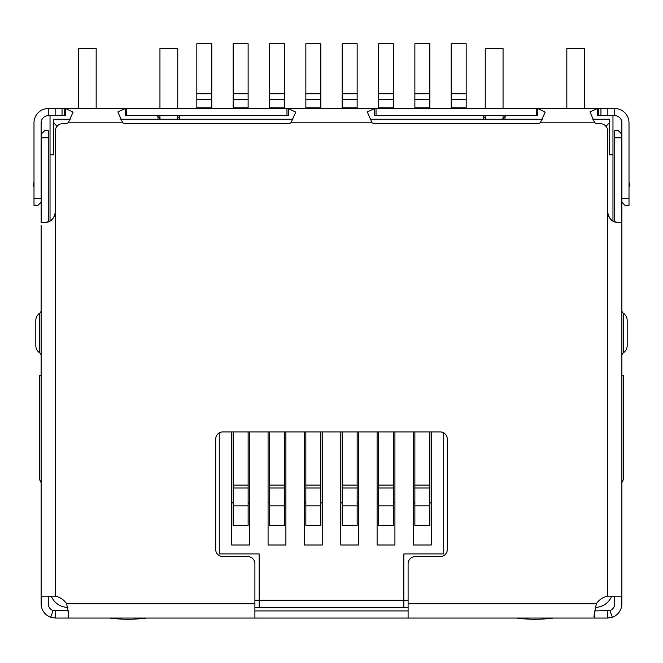 <?xml version="1.0" encoding="UTF-8"?>
<svg xmlns="http://www.w3.org/2000/svg" width="663" height="663" viewBox="0 0 663 663"><rect width="100%" height="100%" fill="white"/><g stroke="black" fill="none" stroke-linecap="round" stroke-linejoin="round"><path stroke-width="0.99" d="M254.899 607.358L259.175 607.358L259.175 553.92L219.271 553.92L219.271 432.864M443.729 432.864L443.729 553.92L403.825 553.92L403.825 607.358L408.101 607.358M57.151 126.368L53.587 122.804L53.587 154.869L50.032 154.869L50.032 220.97M605.849 126.368L609.413 122.804L609.413 119.241L592.821 119.241M542.334 119.241L370.136 119.241M292.93 119.241L120.732 119.241M70.245 119.241L53.587 119.241L53.587 122.804M612.968 220.97L612.968 154.869L609.413 154.869L609.413 122.804M611.7 596.161A17.818 17.818 0 0 1 595.473 607.358M67.833 607.358A17.818 17.818 0 0 1 51.3 596.161M50.032 154.869L50.032 115.677M612.968 115.677L612.968 154.869M403.825 607.358L259.175 607.358M41.123 482.656L39.341 479.092L39.341 375.772L41.123 375.772M68.38 108.55L65.687 108.55L73.104 112.13L68.206 122.804A8.909 8.909 0 0 1 64.278 123.716L62.496 123.716A7.127 7.127 0 0 0 55.369 130.843L55.369 211.903C54.093 219.055 50.446 222.577 44.429 222.47L41.413 222.213L46.41 222.271M594.62 108.55L597.313 108.55L597.313 115.677L614.75 115.677A7.127 7.127 0 0 1 621.877 122.804L621.877 202.207L625.441 205.77L629.005 205.77L629.005 198.651L621.877 198.651M483.634 119.241L483.634 116.564L482.747 115.677M288.372 108.55L374.628 108.55L374.628 115.677L537.776 115.677L537.776 108.55L545.193 112.13L540.295 122.804A8.909 8.909 0 0 1 536.367 123.716L376.037 123.716A8.909 8.909 0 0 1 372.109 122.804L367.261 111.906L374.628 108.55L288.372 108.55L295.789 112.13L290.891 122.804A8.909 8.909 0 0 1 286.963 123.716L126.633 123.716A8.909 8.909 0 0 1 122.705 122.804L117.857 111.906L125.224 108.55L125.224 115.677L288.372 115.677L288.372 108.55L126.633 108.55L126.633 115.677M180.253 115.677L179.366 116.564L179.366 119.241M621.877 482.656L623.659 479.092L623.659 375.772L621.877 375.772M408.101 600.239L254.899 600.239M413.447 431.911L413.447 545.011L431.265 545.011L431.265 431.911M377.106 431.911L377.106 545.011L394.924 545.011L394.924 431.911M340.765 431.911L340.765 545.011L358.575 545.011L358.575 431.911M304.425 431.911L304.425 545.011L322.235 545.011L322.235 431.911M268.076 431.911L268.076 545.011L285.894 545.011L285.894 431.911M231.735 431.911L231.735 545.011L249.553 545.011L249.553 431.911M179.366 116.564L176.689 119.241M486.31 119.241L483.634 116.564M431.265 545.011L413.447 545.011M394.924 545.011L377.106 545.011M358.575 545.011L340.765 545.011M322.235 545.011L304.425 545.011M285.894 545.011L268.076 545.011M249.553 545.011L231.735 545.011M157.098 115.677L157.985 116.564L157.985 119.241M505.902 115.677L502.347 119.241M505.015 119.241L505.015 116.564M160.653 119.241L157.985 116.564M196.82 107.903L196.82 43.741L211.787 43.741L211.787 107.903L196.82 107.903L196.82 108.55M211.787 108.55L211.787 107.903M231.735 502.289A1.782 1.782 0 0 1 233.161 504.037M233.161 505.819L233.161 525.411L248.128 525.411L248.128 488.001L233.161 488.001L233.161 505.819L248.128 505.819M233.161 488.001L233.161 485.101L248.128 485.101L248.128 431.911M233.161 431.911L233.161 485.101M248.128 485.101L248.128 488.001M248.128 504.037A1.782 1.782 0 0 1 249.553 502.289M233.161 107.903L233.161 43.741L248.128 43.741L248.128 107.903L233.161 107.903L233.161 108.55M248.128 108.55L248.128 107.903M268.076 502.289A1.782 1.782 0 0 1 269.501 504.037M269.501 505.819L269.501 525.411L284.468 525.411L284.468 488.001L269.501 488.001L269.501 505.819L284.468 505.819M269.501 488.001L269.501 485.101L284.468 485.101L284.468 431.911M269.501 431.911L269.501 485.101M284.468 485.101L284.468 488.001M284.468 504.037A1.782 1.782 0 0 1 285.894 502.289M269.501 107.903L269.501 43.741L284.468 43.741L284.468 107.903L269.501 107.903L269.501 108.55M284.468 108.55L284.468 107.903M304.425 502.289A1.782 1.782 0 0 1 305.85 504.037M305.85 505.819L305.85 525.411L320.809 525.411L320.809 488.001L305.85 488.001L305.85 505.819L320.809 505.819M305.85 488.001L305.85 485.101L320.809 485.101L320.809 431.911M305.85 431.911L305.85 485.101M320.809 485.101L320.809 488.001M320.809 504.037A1.782 1.782 0 0 1 322.235 502.289M305.85 107.903L305.85 43.741L320.809 43.741L320.809 107.903L305.85 107.903L305.85 108.55M320.809 108.55L320.809 107.903M340.765 502.289A1.782 1.782 0 0 1 342.191 504.037M342.191 505.819L342.191 525.411L357.15 525.411L357.15 488.001L342.191 488.001L342.191 505.819L357.15 505.819M342.191 488.001L342.191 485.101L357.15 485.101L357.15 431.911M342.191 431.911L342.191 485.101M357.15 485.101L357.15 488.001M357.15 504.037A1.782 1.782 0 0 1 358.575 502.289M342.191 107.903L342.191 43.741L357.15 43.741L357.15 107.903L342.191 107.903L342.191 108.55M357.15 108.55L357.15 107.903M377.106 502.289A1.782 1.782 0 0 1 378.532 504.037M378.532 505.819L378.532 525.411L393.499 525.411L393.499 488.001L378.532 488.001L378.532 505.819L393.499 505.819M378.532 488.001L378.532 485.101L393.499 485.101L393.499 431.911M378.532 431.911L378.532 485.101M393.499 485.101L393.499 488.001M393.499 504.037A1.782 1.782 0 0 1 394.924 502.289M378.532 107.903L378.532 43.741L393.499 43.741L393.499 107.903L378.532 107.903L378.532 108.55M393.499 108.55L393.499 107.903M413.447 502.289A1.782 1.782 0 0 1 414.872 504.037M414.872 505.819L414.872 525.411L429.839 525.411L429.839 488.001L414.872 488.001L414.872 505.819L429.839 505.819M414.872 488.001L414.872 485.101L429.839 485.101L429.839 431.911M414.872 431.911L414.872 485.101M429.839 485.101L429.839 488.001M429.839 504.037A1.782 1.782 0 0 1 431.265 502.289M414.872 107.903L414.872 43.741L429.839 43.741L429.839 107.903L414.872 107.903L414.872 108.55M429.839 108.55L429.839 107.903M451.213 107.903L451.213 43.741L466.18 43.741L466.18 107.903L451.213 107.903L451.213 108.55M466.18 108.55L466.18 107.903M621.861 595.896L621.861 603.794A14.254 14.254 0 0 1 612.297 617.253L607.606 618.049L594.794 618.049L593.949 616.499L596.327 603.794A17.818 17.818 0 0 1 607.631 596.161L621.621 596.161L621.877 595.623L621.877 222.702M614.734 137.788L621.861 137.788L621.861 134.224L618.297 130.661L614.734 130.661L614.734 221.782M621.861 137.788L621.861 222.611M55.369 211.903L55.369 596.161L41.123 596.161L41.123 225.238M616.59 222.271L621.587 222.213L618.571 222.47C612.571 222.594 608.916 219.072 607.631 211.903L607.631 130.843A7.127 7.127 0 0 0 600.504 123.716L598.722 123.716A8.909 8.909 0 0 1 594.794 122.804L589.946 111.906L597.313 108.55L374.628 108.55M55.369 596.161A17.818 17.818 0 0 1 66.673 603.794L68.654 615.057L68.206 618.049L254.899 618.049L254.899 563.741A7.127 7.127 0 0 0 247.771 556.613L222.834 556.613A7.127 7.127 0 0 1 215.707 549.486L215.707 439.03A7.127 7.127 0 0 1 222.834 431.911L440.166 431.911A7.127 7.127 0 0 1 447.293 439.03L447.293 549.486A7.127 7.127 0 0 1 440.166 556.613L415.229 556.613A7.127 7.127 0 0 0 408.101 563.741L408.101 618.049L594.794 618.049L594.719 610.921M607.631 211.721C608.303 218.326 611.941 221.89 618.554 222.412L618.571 222.47M55.369 211.721C54.706 218.318 51.068 221.881 44.446 222.412L44.429 222.47M41.123 198.651L33.995 198.651L33.995 205.77L37.559 205.77L41.123 202.207L41.123 122.804A7.127 7.127 0 0 1 48.25 115.677L65.687 115.677L65.687 108.55L126.633 108.55M62.049 115.677L62.049 108.55L65.687 108.55M597.313 108.55L600.951 108.55L600.951 115.677M62.049 108.55L55.145 108.55L55.145 115.677M607.855 115.677L607.855 108.55L600.951 108.55M33.995 198.651L33.995 122.804A14.254 14.254 0 0 1 48.25 108.55L55.145 108.55M607.855 108.55L614.75 108.55A14.254 14.254 0 0 1 629.005 122.804L629.005 198.651M68.405 610.805L53.048 610.524L50.703 617.253A14.254 14.254 0 0 1 41.139 603.794L41.139 596.161M55.394 610.921L55.394 618.049L68.206 618.049L68.206 610.921M621.861 182.748L621.877 187.96M614.734 596.161L614.734 603.794A7.127 7.127 0 0 1 609.952 610.524L594.794 610.921M607.606 610.921L607.606 618.049M408.101 618.049L254.899 618.049M408.101 610.921L254.899 610.921M33.995 182.101L33.15 186.079L33.995 186.262L33.15 186.079M629.005 186.262L629.85 186.079L629.005 182.101M55.394 618.049L50.703 617.253M609.952 610.524L612.297 617.253M53.048 610.524A7.127 7.127 0 0 1 48.266 603.794L48.266 596.161M41.139 222.445L41.139 134.224L44.703 130.661L48.266 130.661L48.266 221.782M41.123 145.205L41.139 147.725M614.734 185.491L614.734 191.234M621.861 147.725L621.877 148.288M621.877 355.343A3.564 3.564 0 0 1 623.386 352.815A8.909 8.909 0 0 0 627.198 345.506L627.198 320.569A8.909 8.909 0 0 0 623.386 313.259A3.564 3.564 0 0 1 621.877 310.732M41.123 310.732A3.564 3.564 0 0 1 39.614 313.259A8.909 8.909 0 0 0 35.802 320.569L35.802 345.506A8.909 8.909 0 0 0 39.614 352.815A3.564 3.564 0 0 1 41.123 355.343M109.528 618.049A142.52 142.52 0 0 0 146.581 618.049M159.949 108.55L159.949 48.391L177.759 48.391L177.759 108.55M177.759 115.677L177.759 118.171M159.949 118.528L159.949 115.677M78.35 108.55L78.35 48.391L96.168 48.391L96.168 108.55M516.419 618.049A142.52 142.52 0 0 0 553.472 618.049M566.832 108.55L566.832 48.391L584.65 48.391L584.65 108.55M485.241 108.55L485.241 48.391L503.051 48.391L503.051 108.55M503.051 115.677L503.051 118.528M485.241 118.171L485.241 115.677M196.82 99.674L211.787 99.674M196.82 93.773L211.787 93.773M233.161 99.674L248.128 99.674M233.161 93.773L248.128 93.773M269.501 99.674L284.468 99.674M269.501 93.773L284.468 93.773M305.85 99.674L320.809 99.674M305.85 93.773L320.809 93.773M342.191 99.674L357.15 99.674M342.191 93.773L357.15 93.773M378.532 99.674L393.499 99.674M378.532 93.773L393.499 93.773M414.872 99.674L429.839 99.674M414.872 93.773L429.839 93.773M451.213 99.674L466.18 99.674M451.213 93.773L466.18 93.773M607.631 596.161L607.631 211.903M122.705 122.804L68.206 122.804M66.673 603.794L254.899 603.794M408.101 603.794L596.327 603.794M594.794 122.804L540.295 122.804M372.109 122.804L290.891 122.804M64.278 115.677L64.278 108.55M286.963 115.677L286.963 108.55M376.037 115.677L376.037 108.55M536.367 115.677L536.367 108.55M598.722 115.677L598.722 108.55M48.25 115.677L48.25 108.55M614.75 108.55L614.75 115.677M41.139 137.788L48.266 137.788M627.198 345.506A8.909 8.909 0 0 1 623.386 352.815L623.386 313.259A8.909 8.909 0 0 1 627.198 320.569M35.802 320.569A8.909 8.909 0 0 1 39.614 313.259L39.614 352.815A8.909 8.909 0 0 1 35.802 345.506M46.46 222.262L41.363 222.204M616.54 222.262L621.637 222.204"/></g></svg>
